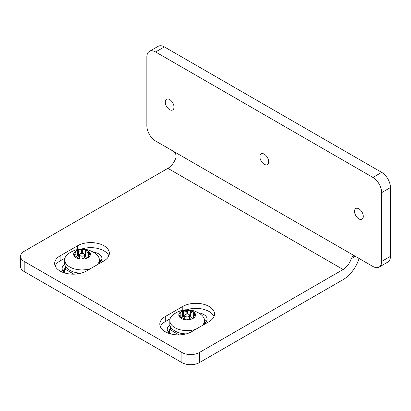 <?xml version="1.0" encoding="UTF-8"?>
<svg xmlns="http://www.w3.org/2000/svg" width="411" height="411" viewBox="0 0 411 411"><rect width="100%" height="100%" fill="white"/><g stroke="black" fill="none" stroke-linecap="round" stroke-linejoin="round"><path stroke-width="0.62" d="M64.486 268.753L72.809 273.556A13.013 7.511 0 0 0 74.001 274.168M99.334 259.315A11.154 6.437 180 0 1 101.029 260.913M62.991 271.034A11.154 6.437 180 0 1 65.149 269.133M204.483 320.02A11.154 6.437 180 0 1 206.178 321.623M168.14 331.739A11.154 6.437 180 0 1 170.298 329.843M24.177 271.537L24.177 261.422A12.392 7.157 180 0 1 20.55 256.361L20.55 266.477A12.392 7.157 0 0 0 24.177 271.537L181.903 362.6A12.392 7.157 0 0 0 199.427 362.6L343.134 279.634A24.783 14.308 -60 0 0 359.106 258.498M93.179 252.097A11.154 6.437 180 0 1 101.928 258.385A11.154 6.437 180 0 1 99.359 262.495M65.729 273.258A11.154 6.437 180 0 1 62.097 268.501A11.154 6.437 180 0 1 64.774 264.319M198.328 312.802A11.154 6.437 180 0 1 207.077 319.09A11.154 6.437 180 0 1 204.508 323.2M170.878 333.963A11.154 6.437 180 0 1 167.246 329.211A11.154 6.437 180 0 1 169.923 325.024M24.177 261.422L181.903 352.479L181.903 362.6M20.55 256.361A12.392 7.157 180 0 1 24.177 251.301L167.883 168.335A12.392 7.157 -60 0 0 175.913 157.629C176.391 154.762 175.466 152.594 173.139 151.135L155.615 141.019A12.392 7.157 60 0 1 146.855 125.838L146.855 57.037A12.392 7.157 60 0 1 149.419 51.365A12.392 7.157 60 0 1 155.615 51.976L372.926 177.439A12.392 7.157 60 0 1 381.685 192.615L381.685 261.422A12.392 7.157 60 0 1 379.122 267.093A12.392 7.157 60 0 1 372.926 266.477L355.402 256.361L352.859 256.151L351.164 258.807L355.402 256.361L173.139 151.135M199.427 362.6L199.427 352.479L343.134 269.513A12.392 7.157 120 0 0 351.164 258.807M199.427 352.479A12.392 7.157 180 0 1 181.903 352.479M81.506 249.081A18.587 10.732 180 0 1 108.838 255.858M55.187 265.974A18.587 10.732 180 0 1 60.104 260.913L64.933 258.129M186.656 309.791A18.587 10.732 180 0 1 213.987 316.562M160.336 326.678A18.587 10.732 180 0 1 165.253 321.623L170.082 318.833M86.392 271.034A18.587 10.732 180 0 1 66.135 273.356A18.587 10.732 180 0 1 54.663 263.446A18.587 10.732 180 0 1 60.104 255.858L77.633 245.737A18.587 10.732 180 0 1 97.89 243.41A18.587 10.732 180 0 1 109.362 253.325A18.587 10.732 180 0 1 103.916 260.913L86.392 271.034M191.541 331.739A18.587 10.732 180 0 1 171.284 334.066A18.587 10.732 180 0 1 159.812 324.151A18.587 10.732 180 0 1 165.253 316.562L182.782 306.447A18.587 10.732 180 0 1 203.039 304.119A18.587 10.732 180 0 1 214.511 314.035A18.587 10.732 180 0 1 209.065 321.623L191.541 331.739M149.419 51.365L158.184 46.304A12.392 7.157 60 0 1 164.379 46.921L381.685 172.379A12.392 7.157 60 0 1 390.45 187.56L390.45 256.361A12.392 7.157 60 0 1 387.881 262.033L379.122 267.093M354.523 211.336A6.196 3.576 -120 0 0 357.231 217.573A6.196 3.576 -120 0 0 362.004 219.233A6.196 3.576 -120 0 0 362.004 212.076A6.196 3.576 -120 0 0 355.808 208.5A6.196 3.576 -120 0 0 354.523 211.336M165.253 102.062A6.196 3.576 -120 0 0 167.96 108.299A6.196 3.576 -120 0 0 172.733 109.958A6.196 3.576 -120 0 0 172.733 102.801A6.196 3.576 -120 0 0 166.537 99.226A6.196 3.576 -120 0 0 165.253 102.062M259.891 156.699A6.196 3.576 -120 0 0 262.593 162.936A6.196 3.576 -120 0 0 267.371 164.595A6.196 3.576 -120 0 0 267.371 157.439A6.196 3.576 -120 0 0 261.175 153.863A6.196 3.576 -120 0 0 259.891 156.699M169.635 329.458L177.963 334.266A13.013 7.511 0 0 0 179.15 334.873M186.188 333.896A17.349 10.018 180 0 1 174.896 330.978A17.349 10.018 180 0 1 169.81 323.894L169.81 320.595A17.349 10.018 180 0 1 173.524 314.405C179.288 310.351 184.518 309.668 187.303 309.781C190.355 309.627 196.191 310.947 200.799 314.405M200.845 314.441A17.349 10.018 180 0 1 204.508 320.595L204.508 323.894A17.349 10.018 180 0 1 204.498 324.258M195.795 329.283A17.349 10.018 180 0 1 174.896 327.68A17.349 10.018 180 0 1 169.81 320.595M204.508 320.595A17.349 10.018 180 0 1 202.207 325.579M188.253 310.197L190.041 310.449A8.379 4.834 180 0 1 194.989 313.264L195.282 313.809A8.379 4.834 180 0 1 195.538 314.99A8.379 4.834 180 0 1 190.36 319.46A8.379 4.834 180 0 1 181.225 318.407A8.379 4.834 180 0 1 178.785 314.99A8.379 4.834 180 0 1 188.253 310.197L188.253 310.603A8.379 4.834 0 0 0 181.236 311.975A8.379 4.834 0 0 0 178.79 315.196M193.596 315.951L193.596 313.11A0.668 0.385 180 0 1 194.424 313.182A3.545 2.045 180 0 1 194.989 313.67L194.989 313.264M194.989 313.67A8.379 4.834 0 0 0 190.041 310.855A3.545 2.045 180 0 1 190.704 311.127A0.668 0.385 180 0 1 190.925 311.415A0.668 0.385 180 0 1 190.838 311.6A0.668 0.385 180 0 0 190.776 311.764A0.668 0.385 180 0 0 190.802 311.867A3.545 2.045 0 0 0 193.057 313.146A0.668 0.385 180 0 0 193.596 313.11M190.041 310.449L190.041 310.855M195.533 315.196A8.379 4.834 0 0 0 195.282 314.215A3.545 2.045 180 0 1 195.333 314.554A3.545 2.045 180 0 1 195.256 314.975A0.668 0.385 180 0 1 194.614 315.283A0.668 0.385 180 0 0 194.198 315.396A3.545 2.045 180 0 0 193.324 316.737A3.545 2.045 180 0 0 193.406 317.164A0.668 0.385 180 0 0 193.725 317.415A0.668 0.385 180 0 1 194.059 317.734M195.282 313.809L195.282 314.215M180.372 313.018L180.372 312.792A0.668 0.385 180 0 0 180.342 312.905A0.668 0.385 180 0 0 180.681 313.239A0.668 0.385 180 0 1 180.999 313.495A3.545 2.045 180 0 1 181.076 313.917A3.545 2.045 180 0 1 180.208 315.263A0.668 0.385 180 0 1 179.792 315.371L179.792 317.292M180.372 312.792A3.545 2.045 180 0 1 181.236 311.975A3.545 2.045 180 0 1 182.648 311.476A0.668 0.385 180 0 1 183.429 311.646L183.429 316.845A0.668 0.385 0 0 0 183.804 316.999A3.545 2.045 0 0 0 184.724 317.03M191.346 319.183A0.668 0.385 180 0 1 190.971 319.008A0.668 0.385 180 0 0 190.596 318.859A3.545 2.045 180 0 0 187.55 319.347A0.668 0.385 180 0 0 187.329 319.635A0.668 0.385 180 0 1 187.241 319.83M183.501 319.342A0.668 0.385 180 0 1 183.481 319.244A0.668 0.385 180 0 1 183.563 319.054L183.563 319.357M179.951 317.456A3.545 2.045 180 0 0 179.982 317.472A0.668 0.385 180 0 0 180.804 317.544A0.668 0.385 180 0 1 181.349 317.513A3.545 2.045 180 0 1 183.604 318.792A0.668 0.385 180 0 1 183.625 318.89A0.668 0.385 180 0 1 183.563 319.054M179.083 316.27A3.545 2.045 180 0 1 179.073 316.105A3.545 2.045 180 0 1 179.15 315.679A0.668 0.385 180 0 1 179.792 315.371M187.077 314.04L187.077 311.024A0.668 0.385 180 0 1 186.851 311.312A3.545 2.045 180 0 1 183.804 311.8A0.668 0.385 180 0 1 183.429 311.646M187.077 311.024A0.668 0.385 180 0 1 187.596 310.644A3.545 2.045 180 0 1 188.253 310.603M190.802 311.867L190.802 317.066A3.545 2.045 0 0 0 193.057 318.345A0.668 0.385 0 0 0 193.17 318.361M183.429 316.845A0.668 0.385 0 0 0 182.648 316.675A3.545 2.045 0 0 0 181.076 317.277M190.776 316.372A0.668 0.385 0 0 0 190.704 316.326A3.545 2.045 0 0 0 189.682 315.956M194.424 313.182L194.424 315.309M185.448 316.48A2.476 1.433 180 0 1 184.724 315.468A2.476 1.433 180 0 1 187.2 314.04A2.476 1.433 180 0 1 189.682 315.468A2.476 1.433 180 0 1 188.151 316.794A2.476 1.433 180 0 1 185.448 316.48M187.596 314.055L187.596 310.644M183.804 311.8L183.804 316.999M180.208 315.263L180.208 317.564M81.039 273.187A17.349 10.018 180 0 1 69.747 270.268A17.349 10.018 180 0 1 64.661 263.189L64.661 259.891A17.349 10.018 180 0 1 68.375 253.7C74.139 249.641 79.369 248.958 82.154 249.076C85.205 248.922 91.042 250.237 95.65 253.7M95.696 253.731A17.349 10.018 180 0 1 99.359 259.891L99.359 263.189A17.349 10.018 180 0 1 99.349 263.554M90.646 268.578A17.349 10.018 180 0 1 69.747 266.97A17.349 10.018 180 0 1 64.661 259.891M99.359 259.891A17.349 10.018 180 0 1 97.058 264.874M83.104 249.487L84.892 249.744A8.379 4.834 180 0 1 89.834 252.56L90.132 253.099A8.379 4.834 180 0 1 90.389 254.286A8.379 4.834 180 0 1 85.211 258.755A8.379 4.834 180 0 1 76.076 257.697A8.379 4.834 180 0 1 73.636 254.286A8.379 4.834 180 0 1 83.104 249.487L83.104 249.893A8.379 4.834 0 0 0 76.086 251.27A8.379 4.834 0 0 0 73.641 254.486M88.447 255.246L88.447 252.405A0.668 0.385 180 0 1 89.274 252.477A3.545 2.045 180 0 1 89.834 252.96L89.834 252.56M89.834 252.96A8.379 4.834 0 0 0 84.892 250.145A3.545 2.045 180 0 1 85.555 250.417A0.668 0.385 180 0 1 85.776 250.705A0.668 0.385 180 0 1 85.688 250.895A0.668 0.385 180 0 0 85.627 251.059A0.668 0.385 180 0 0 85.652 251.157A3.545 2.045 0 0 0 87.908 252.436A0.668 0.385 180 0 0 88.447 252.405M84.892 249.744L84.892 250.145M90.379 254.486A8.379 4.834 0 0 0 90.132 253.505A3.545 2.045 180 0 1 90.184 253.844A3.545 2.045 180 0 1 90.107 254.27A0.668 0.385 180 0 1 89.459 254.573A0.668 0.385 180 0 0 89.048 254.686A3.545 2.045 180 0 0 88.175 256.032A3.545 2.045 180 0 0 88.252 256.454A0.668 0.385 180 0 0 88.576 256.711A0.668 0.385 180 0 1 88.91 257.029M90.132 253.099L90.132 253.505M75.223 252.308L75.223 252.082A0.668 0.385 180 0 0 75.192 252.195A0.668 0.385 180 0 0 75.532 252.534A0.668 0.385 180 0 1 75.85 252.786A3.545 2.045 180 0 1 75.927 253.212A3.545 2.045 180 0 1 75.059 254.553A0.668 0.385 180 0 1 74.643 254.666L74.643 256.582M75.223 252.082A3.545 2.045 180 0 1 76.086 251.27A3.545 2.045 180 0 1 77.499 250.772A0.668 0.385 180 0 1 78.28 250.936L78.28 256.14A0.668 0.385 0 0 0 78.655 256.289A3.545 2.045 0 0 0 79.575 256.325M86.197 258.473A0.668 0.385 180 0 1 85.822 258.303A0.668 0.385 180 0 0 85.447 258.149A3.545 2.045 180 0 0 82.4 258.637A0.668 0.385 180 0 0 82.179 258.925A0.668 0.385 180 0 1 82.092 259.12M78.352 258.637A0.668 0.385 180 0 1 78.331 258.534A0.668 0.385 180 0 1 78.414 258.349L78.414 258.653M74.802 256.747A3.545 2.045 180 0 0 74.833 256.767A0.668 0.385 180 0 0 75.655 256.839A0.668 0.385 180 0 1 76.199 256.803A3.545 2.045 180 0 1 78.455 258.082A0.668 0.385 180 0 1 78.475 258.185A0.668 0.385 180 0 1 78.414 258.349M73.934 255.565A3.545 2.045 180 0 1 73.923 255.395A3.545 2.045 180 0 1 74.001 254.974A0.668 0.385 180 0 1 74.643 254.666M81.923 253.335L81.923 250.314A0.668 0.385 180 0 1 81.702 250.602A3.545 2.045 180 0 1 78.655 251.09A0.668 0.385 180 0 1 78.28 250.936M81.923 250.314A0.668 0.385 180 0 1 82.447 249.939A3.545 2.045 180 0 1 83.104 249.893M85.652 251.157L85.652 256.356A3.545 2.045 0 0 0 87.908 257.635A0.668 0.385 0 0 0 88.021 257.651M78.28 256.14A0.668 0.385 0 0 0 77.499 255.971A3.545 2.045 0 0 0 75.927 256.567M85.627 255.663A0.668 0.385 0 0 0 85.555 255.621A3.545 2.045 0 0 0 84.532 255.246M89.274 252.477L89.274 254.604M80.299 255.776A2.476 1.433 180 0 1 79.575 254.763A2.476 1.433 180 0 1 82.051 253.33A2.476 1.433 180 0 1 84.532 254.763A2.476 1.433 180 0 1 83.001 256.084A2.476 1.433 180 0 1 80.299 255.776M82.447 253.351L82.447 249.939M78.655 251.09L78.655 256.289M75.059 254.553L75.059 256.86M64.486 269.58L64.486 272.488M72.809 274.173L72.809 273.556M65.364 269.01L65.364 266.004M170.514 329.714L170.514 326.714M343.134 269.513L167.883 168.335M77.633 249.528L77.633 245.737M60.104 260.913L60.104 255.858M182.782 310.233L182.782 306.447M165.253 321.623L165.253 316.562M390.45 256.361L381.685 261.422M381.685 192.615L390.45 187.56M381.685 172.379L372.926 177.439M155.615 51.976L164.379 46.921M169.635 330.285L169.635 333.193M177.963 334.878L177.963 334.266M184.015 334.379A9.915 5.723 180 0 1 180.331 333.1M193.057 318.345L193.057 313.146M190.704 316.326L190.704 311.127M186.851 311.312L186.851 314.055M193.406 318.217L193.406 317.164M193.725 317.996L193.725 317.415M182.648 316.675L182.648 311.476M179.15 316.403L179.15 315.679M78.866 273.675A9.915 5.723 180 0 1 75.182 272.395M87.908 257.635L87.908 252.436M85.555 255.621L85.555 250.417M81.702 250.602L81.702 253.346M88.252 257.507L88.252 256.454M88.576 257.291L88.576 256.711M77.499 255.971L77.499 250.772M74.001 255.693L74.001 254.974M64.126 272.205L64.126 269.857M169.275 332.91L169.275 330.567M190.776 316.963L190.776 311.764M184.724 315.468L184.724 319.619M189.682 315.468L189.682 318.828M193.324 318.263L193.324 316.737M181.076 317.492L181.076 313.917M183.625 319.378L183.625 318.89M85.627 256.259L85.627 251.059M79.575 254.763L79.575 258.909M84.532 254.763L84.532 258.118M88.175 257.558L88.175 256.032M75.927 256.788L75.927 253.212M78.475 258.668L78.475 258.185"/></g></svg>
